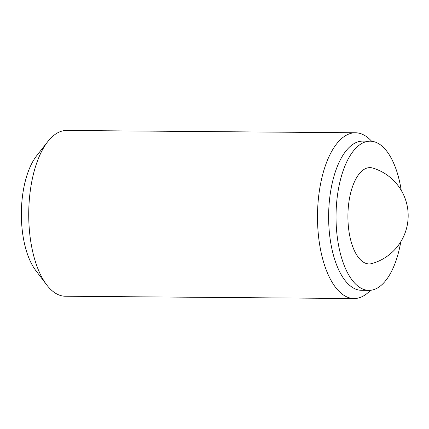 <?xml version="1.0" encoding="UTF-8"?>
<svg xmlns="http://www.w3.org/2000/svg" width="429" height="429" viewBox="0 0 429 429"><rect width="100%" height="100%" fill="white"/><g stroke="black" fill="none" stroke-linecap="round" stroke-linejoin="round"><path stroke-width="0.64" d="M371.981 263.535A48.15 21.638 -89.5 0 1 347.914 215.594A48.15 21.638 -89.5 0 1 372.742 168.05A49.732 49.732 0 0 1 371.981 263.535M355.405 132.77L66.624 130.464A82.888 37.243 90.5 0 0 47.807 141.565L36.626 155.802A66.307 29.794 90.5 0 0 24.437 243.431A66.307 29.794 90.5 0 0 35.714 270.42L46.664 284.835A82.888 37.243 90.5 0 0 65.305 296.23L354.081 298.536A82.888 37.243 -89.5 0 1 317.503 215.353A82.888 37.243 -89.5 0 1 355.405 132.77A82.888 37.243 -89.5 0 1 371.637 141.259M400.809 241.725A74.598 33.516 -89.5 0 1 368.956 290.363A74.598 33.516 -89.5 0 1 336.036 215.503A74.598 33.516 -89.5 0 1 370.147 141.173A74.598 33.516 -89.5 0 1 399.608 181.794A74.598 33.516 -89.5 0 1 401.222 190.315M368.956 290.363L361.55 290.304A74.598 33.516 -89.5 0 1 328.63 215.444A74.598 33.516 -89.5 0 1 362.741 141.114L370.147 141.173M47.807 141.565A82.888 37.243 90.5 0 0 32.566 251.099A82.888 37.243 90.5 0 0 46.664 284.835M370.452 290.304A82.888 37.243 -89.5 0 1 354.081 298.536"/></g></svg>
